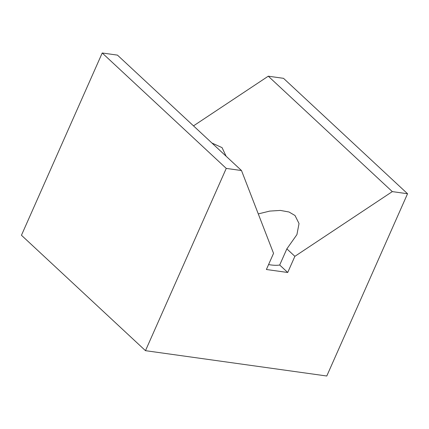 <?xml version="1.0" encoding="UTF-8"?>
<svg xmlns="http://www.w3.org/2000/svg" width="429" height="429" viewBox="0 0 429 429"><rect width="100%" height="100%" fill="white"/><g stroke="black" fill="none" stroke-linecap="round" stroke-linejoin="round"><path stroke-width="0.64" d="M258.279 213.905L269.739 211.095L280.351 210.419L289.007 212.001L295.018 215.514L299.029 223.547L296.922 234.609L286.851 248.868L279.697 265.015A36.395 11.427 -156.1 0 1 268.575 264.58M211.937 143.034L222.056 147.624L226.121 156.236M226.255 168.409L102.22 52.992L21.45 235.258L145.485 350.675L226.255 168.409L241.495 170.538L273.546 253.351L266.393 269.503L287.72 272.485L279.697 265.015M407.55 193.742L392.31 191.613L268.275 76.196L283.515 78.325L407.55 193.742L326.78 376.008L145.485 350.675M102.22 52.992L117.46 55.121L241.495 170.538M286.851 248.868L294.879 256.333L287.72 272.485M392.31 191.613L294.879 256.333M268.275 76.196L193.49 125.874"/></g></svg>
